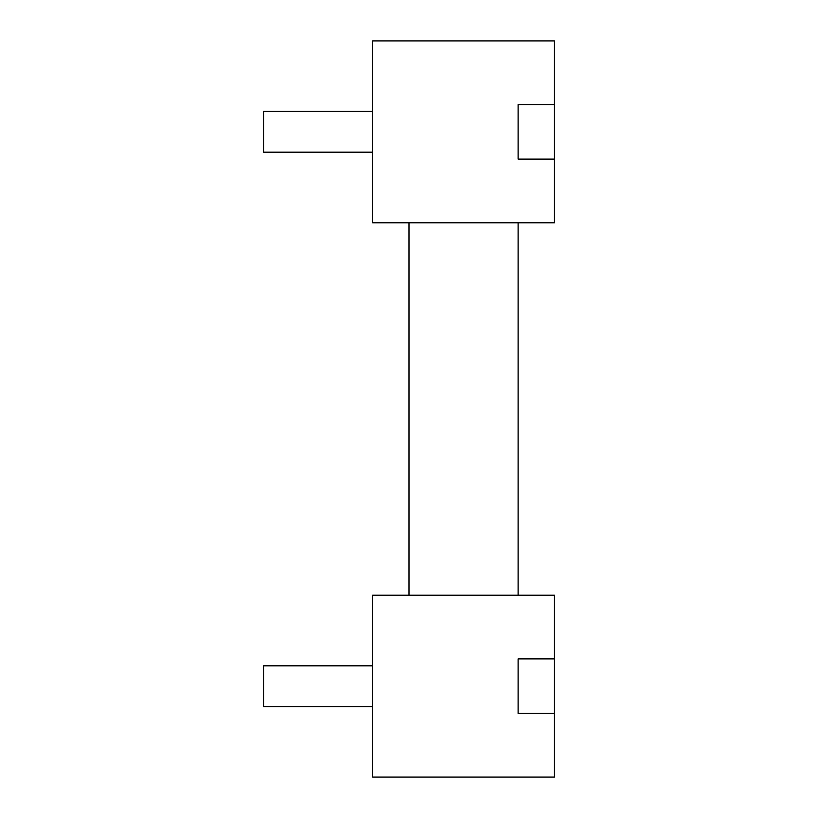 <?xml version="1.0" encoding="UTF-8"?>
<svg xmlns="http://www.w3.org/2000/svg" width="818" height="818" viewBox="0 0 818 818"><rect width="100%" height="100%" fill="white"/><g stroke="black" fill="none" stroke-linecap="round" stroke-linejoin="round"><path stroke-width="1.23" d="M554.492 713.449L554.492 777.1L372.63 777.1L372.63 595.228L554.492 595.228L554.492 658.889L518.121 658.889L518.121 713.449L554.492 713.449L554.492 658.889M409 222.772L409 595.228M372.63 40.9L554.492 40.9L554.492 104.551L518.121 104.551L518.121 159.111L554.492 159.111L554.492 222.772L372.63 222.772L372.63 40.9M518.121 222.772L518.121 595.228M372.63 665.801L263.508 665.801L263.508 706.537L372.63 706.537L263.508 706.537M372.63 111.463L263.508 111.463L263.508 152.199L372.63 152.199L263.508 152.199M554.492 159.111L554.492 104.551"/></g></svg>
